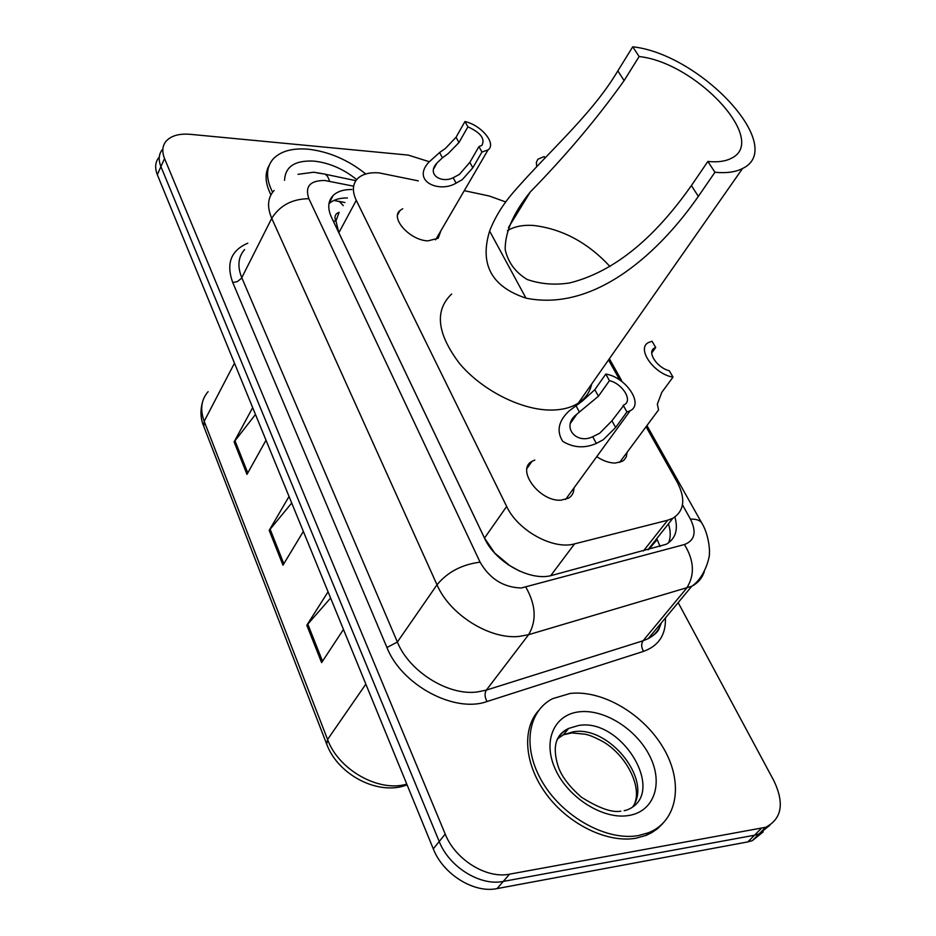 <?xml version="1.0" encoding="UTF-8"?>
<svg xmlns="http://www.w3.org/2000/svg" width="936" height="936" viewBox="0 0 936 936"><rect width="100%" height="100%" fill="white"/><g stroke="black" fill="none" stroke-linecap="round" stroke-linejoin="round"><path stroke-width="1.4" d="M627.143 452.252L626.301 456.873L624.183 459.915L622.358 461.284L615.385 463.051C609.359 463.063 603.147 460.933 596.747 456.651M573.932 487.984C573.967 492.558 572.142 495.963 568.468 498.198L561.038 500.163C539.698 501.977 515.794 469.743 531.929 461.389L534.807 460.056M440.903 230.736L438.188 238.282L427.927 240.88C410.026 240.447 389.821 218.111 400.117 210.389L402.714 208.751M418.345 180.87L379.15 172.903C369.767 172.166 362.677 173.967 357.868 178.331C352.509 183.749 351.971 191.084 356.277 200.339L506.668 506.446C517.748 530.583 553.351 550.134 574.552 543.875L667.672 520.24L672.844 518.275C684.345 510.88 685.819 498.865 677.266 482.262L646.062 426.746M507.932 564.583L519.667 571.159M335.884 221.165L339.125 212.296C335.123 213.829 334.035 216.789 335.884 221.165L333.263 221.06M508.833 564.864L494.419 552.766M648.636 549.561L657.212 539.581L660.067 546.507M336.141 221.703L338.855 232.736L484.509 538.083L494.173 552.252M505.791 201.989L489.282 196.01L464.268 190.675M619.831 380.063L608.517 359.95M351.901 189.517C343.723 189.411 337.486 191.389 333.204 195.437C327.939 200.889 327.354 208.178 331.461 217.281L484.544 538.212C495.355 562.513 530.817 581.899 552.158 575.312L666.292 544.261C675.558 538.75 678.424 529.682 674.891 517.035M328.945 203.732C333.239 199.813 339.394 197.894 347.408 197.964M678.167 602.62L773.955 780.893C784.567 803.416 781.817 818.883 765.695 827.284L509.558 874.165C486.463 879.033 455.165 859.552 445.208 834.07L164.525 158.476C161.893 151.843 162.291 146.238 165.731 141.652C170.668 135.837 178.858 133.392 190.324 134.328L408.19 155.084L429.238 161.694M763.179 831.917L752.31 840.657L747.829 841.909L497.063 888.592C474.061 893.552 443.056 874.259 433.286 848.882L157.33 174.693L160.922 166.62C158.301 159.986 158.71 154.37 162.162 149.772C158.71 154.37 158.301 159.986 160.922 166.62L439.218 841.511L160.922 166.62L164.525 158.476M497.063 888.592L503.275 881.419C480.238 886.322 449.081 866.935 439.218 841.511C449.081 866.935 480.238 886.322 503.275 881.419L754.498 835.228L503.275 881.419L509.558 874.165M769.86 825.236L758.979 833.999L754.498 835.228L758.979 833.999L769.86 825.236M668.444 523.832C670.761 531.016 670.808 537.346 668.585 542.845M330.619 598.045L306.809 625.26L321.621 662.618L343.465 629.425M328.068 591.833L306.809 625.26M255.469 414.461L234.105 441.909L246.987 474.376L266.011 440.224M252.673 407.628L234.105 441.909M291.716 503.018L269.194 530.384L282.988 565.18L303.346 531.426M289.037 496.466L269.194 530.384M157.33 174.693C154.732 168.071 155.154 162.443 158.605 157.821M272.598 192.243C265.754 178.753 265.882 167.731 272.984 159.19C280.507 151.187 292.289 147.865 308.342 149.21C328.981 151.62 348.122 159.88 365.765 173.979M270.937 194.852C265.145 183.374 264.549 173.558 269.159 165.415M507.417 230.724C514.203 226.489 522.978 224.745 533.731 225.482C562.466 228.981 587.89 242.658 610.003 266.526M639.124 56.546L624.101 80.613C597.215 118.381 565.952 155.493 530.303 191.95C515.794 209.956 504.96 229.905 505.206 249.678C508.072 262.384 515.385 272.317 527.132 279.466C540.528 284.123 554.72 285.269 569.72 282.929C622.136 269.814 662.173 227.027 691.4 185.574L698.338 196.384C661.752 249.14 596.77 312.565 525.962 298.128C491.564 286.72 479.443 264.373 489.61 231.063C494.77 217.714 502.55 204.972 512.928 192.828C548.999 151.082 591.622 114.952 617.854 70.867L632.736 46.8L639.124 56.546C696.103 62.525 768.924 140.529 731.402 158.254C725.529 161.355 717.678 162.419 707.873 161.448L714.952 172.259C726.43 173.347 735.626 172.095 742.54 168.503L578.308 403.123C571.159 407.675 562.103 409.991 551.105 410.062C521.364 410.214 482.017 390.335 459.541 363.519C436.972 333.696 434.339 310.53 451.655 294.021M691.4 185.574L707.873 161.448M632.736 46.8C700.818 54.194 787.726 147.233 742.54 168.503M698.338 196.384L714.952 172.259M591.739 383.924C589.926 392.02 585.445 398.42 578.308 403.123M638.574 835.532C607.23 841.347 563.764 817.619 543.009 783.104C521.96 748.66 527.296 711.512 552.603 698.665L570.211 693.447C602.375 689.738 643.64 714.016 663.484 748.192C683.619 782.239 678.05 821.047 648.554 832.736L638.574 835.532M662.735 823.598L657.587 828.652L651.526 832.783L646.097 835.368L636.129 838.176C607.827 843.336 569.299 824.862 546.998 795.097C524.558 765.391 521.609 729.659 538.317 710.88M453.176 177.735L459.389 174.424L469.837 162.349L478.94 146.624L481.911 145.361C485.316 138.809 480.636 132.643 467.906 126.84L464.946 121.54L456.054 137.264L445.337 148.508L439.592 152.509L428.758 162.279C411.255 181.42 439.405 193.284 456.089 183.14L453.176 177.735C441.464 183.608 426.126 174.576 436.96 163.039L442.435 157.798L439.592 152.509M467.906 126.84L458.956 142.553L448.122 153.644L442.435 157.798M464.946 121.54C481.513 125.225 496.794 143.851 488.03 149.947L481.958 152.03L472.82 167.766L462.244 179.677L456.089 183.14M481.958 152.03L478.94 146.624M592.71 436.714L599.73 433.204L611.933 420.79L624.23 404.761C633.017 400.62 622.498 383.655 609.453 380.648L605.791 374.084L594.828 389.68L582.309 401.099L569.076 410.974C558.429 420.989 556.312 431.11 562.712 441.324C573.44 447.853 584.649 448.555 596.326 443.43L592.71 436.714C576.225 444.928 560.535 426.371 576.822 414.227L579.396 412.015L575.874 405.464M609.453 380.648L598.432 396.232L579.396 412.015M605.791 374.084C625.833 377.044 644.167 404.235 630.15 410.775L626.921 411.969L615.619 427.506L603.264 439.733L596.326 443.43M626.921 411.969L623.165 405.241M544.998 157.973L544.179 156.569L537.861 159.225L536.351 162.443L536.691 166.549M658.031 410.611L658.57 409.886L657.341 404.165L661.834 392.289L673.019 377.114C654.053 374.224 636.047 348.473 648.519 342.529L652.064 341.254L655.703 347.478L654.463 348.028C646.589 351.784 656.943 367.801 669.298 370.75L673.019 377.114M651.76 352.966L655.703 347.478M343.313 205.639L339.487 201.614L333.976 200.409M338.855 232.736L356.277 200.339M643.43 550.953L667.672 520.24M550.719 575.663L574.552 543.875M484.509 538.083L506.668 506.446M353.644 186.194L324.944 180.508C310.038 180.379 304.691 186.451 308.88 198.701L480.086 562.162C489.75 578.846 503.486 587.457 521.282 587.995L684.438 544.53C694.804 540.552 696.805 532.081 690.452 519.141L682.484 504.878M704.34 571.428C702.246 578.038 698.045 582.988 691.739 586.275L528.594 634.69L519.386 636.398C489.937 639.826 449.654 614.613 437.007 584.801L271.732 218.334C266.854 206.903 267.649 197.613 274.096 190.464M665.426 617.971C665.999 634.702 658.722 645.84 643.582 651.362L487.036 701.52C454.533 713.407 401.497 684.965 386.942 647.513L232.748 282.52L237.358 281.596L241.465 278.308L271.732 218.334C279.946 205.382 292.336 198.841 308.88 198.701M480.086 562.162C461.916 564.49 447.548 572.036 437.007 584.801L397.379 642.037C409.207 671.557 448.239 695.928 477.266 691.973L486.357 690.101L528.594 634.69C536.808 620.767 535.907 604.948 525.892 587.235M232.748 282.52C225.88 263.589 230.899 250.474 247.806 243.173M244.624 249.561C238.13 256.932 237.194 266.327 241.792 277.746L397.379 642.037L386.942 647.513M445.208 834.07L433.286 848.882M761.202 828.5L747.829 841.909M659.599 624.991L659.658 627.319M684.438 544.53C694.29 560.652 694.98 575.254 686.509 588.334L643.055 640.786L648.274 638.621C654.755 635.123 659.073 629.916 661.249 623.013M487.036 701.52C484.672 697.156 484.438 693.354 486.357 690.101L643.055 640.786C641.066 643.863 641.242 647.384 643.582 651.362M690.452 519.141C695.811 518.942 699.508 520.1 701.544 522.604L702.491 524.3M329.495 181.174C328.15 176.342 326.067 173.897 323.271 173.827L317.491 172.973M402.48 785.047L407.219 785.187M407.078 784.871C378.46 796.185 337.791 774.774 326.699 744.12L327.588 739.487C338.434 769.837 379.021 792.628 406.774 784.099M208.12 391.657C201.217 399.602 199.906 409.477 204.188 421.294L203.814 426.488L326.465 743.523M234.48 363.168L204.188 421.294L327.588 739.487L365.847 684.122M283.83 563.776L270.083 529.132M247.783 472.961L234.948 440.645M322.534 661.249L307.745 624.019M298.034 174.33L313.677 172.212L321.528 173.511M284.556 180.332C285.211 166.538 295.051 160.138 314.075 161.121C329.425 162.864 343.617 169.03 356.675 179.607M489.61 231.063L525.962 298.128M617.854 70.867L624.101 80.613M556.323 741.838C558.804 735.801 562.922 731.332 568.667 728.43L578.506 725.517C622.206 717.374 668 794.43 626.909 809.991L624.16 810.681M628.922 815.478C603.58 820.041 568.386 798.069 555.504 769.603C542.236 741.195 554.007 714.577 579.056 711.84C603.942 708.704 636.398 729.039 649.783 756.101C663.519 783.093 654.475 811.348 628.922 815.478M557.446 738.878L563.437 734.748L573.277 731.812C608.494 725.283 652.544 779.22 633.005 806.399M458.956 142.553L456.054 137.264M472.82 167.766L469.837 162.349M598.432 396.232L594.828 389.68M615.619 427.506L611.933 420.79M344.963 202.539L338.855 201.298M647.946 549.748L672.844 518.275M400.117 210.389L397.636 214.8M531.929 461.389L527.05 468.374M328.992 203.428L333.204 195.437M765.695 827.284L752.31 840.657M646.94 425.552L701.544 522.604C709.149 534.503 710.038 552.778 709.289 553.609C710.342 553.188 706.364 576.459 691.739 586.275L648.274 638.621C660.231 631.543 658.722 628.676 660.968 623.341M621.527 380.379L609.359 358.757M355.879 180.66L324.979 174.178M203.521 425.751C200.503 418.298 200.175 410.366 202.527 401.977M530.303 191.95L508.47 227.553M634.959 802.749C641.523 785.421 625.81 754.498 602.269 741.242C591.037 735.474 589.715 735.462 585.503 734.257L571.966 732.935L563.437 734.748L568.667 728.43C555.586 734.421 552.088 747.057 558.16 766.327C561.389 776.201 569.217 786.544 581.642 797.367C599.122 808.248 612.191 812.846 620.849 811.161M648.554 832.736L646.097 835.368M433.871 168.515L436.96 163.039M488.03 149.947L435.603 239.827M570.703 422.932L576.822 414.227M630.15 410.775L565.59 499.438M658.57 409.886L619.573 462.454M651.889 351.62L654.463 348.028"/></g></svg>
